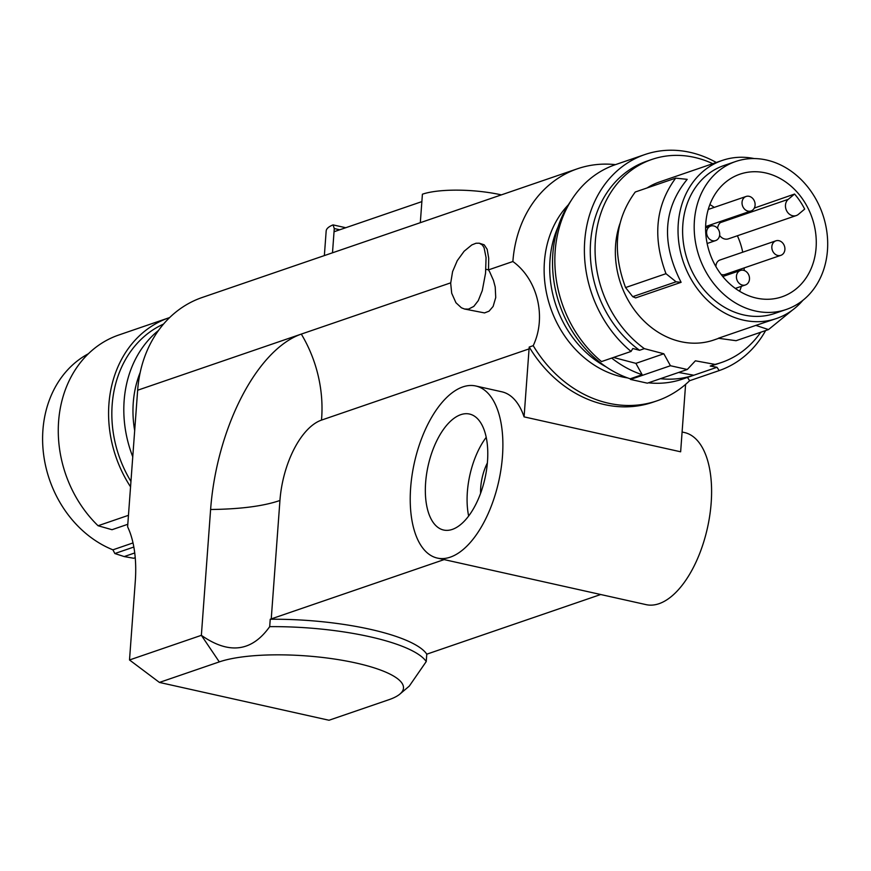 <?xml version="1.0" encoding="UTF-8"?>
<svg xmlns="http://www.w3.org/2000/svg" width="871" height="871" viewBox="0 0 871 871"><rect width="100%" height="100%" fill="white"/><g stroke="black" fill="none" stroke-linecap="round" stroke-linejoin="round"><path stroke-width="1.31" d="M345.733 227.723L333.06 224.892L334.279 228.561L334.039 231.74L421.869 201.615L420.312 222.682L202.203 297.479A122.659 102.397 71.1 0 0 137.651 390.23L450.688 282.846M420.312 222.682L577.429 168.778A122.659 102.397 -108.9 0 1 615.47 164.641M479.3 243.205L475.991 243.249L471.799 244.936L464.134 251.229L457.264 260.658L452.582 271.61L450.677 283.26L451.711 293.277L455.947 302.738L461.412 307.79L464.548 309.02L468.478 309.118L473.791 306.418L478.255 300.669L482.273 290.609L485.55 273.2L486.062 257.587L484.08 247.702L482.338 244.98L479.3 243.205L484.189 244.816L487.161 249.302L488.696 258.164L488.522 269.868L512.877 261.518A122.659 102.397 -108.9 0 1 577.429 168.778M137.651 390.23L127.612 526.824A91.999 45.085 -77.4 0 1 135.277 581.458L129.507 659.968L159.426 682.428L329.009 720.252L388.88 699.718A99.664 24.987 4.2 0 0 399.615 694.307L409.272 686.119L426.235 661.568A122.659 30.757 -175.8 0 0 269.694 626.652C251.795 651.791 229.019 654.676 201.364 635.329L219.296 661.895A99.664 24.987 4.2 0 1 344.154 660.632A99.664 24.987 4.2 0 1 399.615 694.307M682.091 432.005L684.464 432.539A88.156 43.202 102.6 0 1 708.646 464.33A88.156 43.202 102.6 0 1 659.02 603.701A88.156 43.202 102.6 0 1 646.086 604.637L437.362 558.082A88.156 43.202 102.6 0 1 412.048 475.239A88.156 43.202 102.6 0 1 462.806 386.92A88.156 43.202 102.6 0 1 475.751 385.984A88.156 43.202 102.6 0 1 501.065 468.827A88.156 43.202 102.6 0 1 450.307 557.146A88.156 43.202 102.6 0 1 437.362 558.082M475.751 385.984L501.827 391.798A88.156 43.202 102.6 0 1 524.081 416.871L680.643 451.799L685.597 384.383M279.939 500.477C263.63 506.127 240.516 509.132 210.608 509.502A153.329 75.135 102.6 0 1 301.312 334.094A122.659 102.397 -108.9 0 1 321.497 420.105A70.257 34.426 102.6 0 0 279.939 500.477L271.24 618.9A122.659 30.757 4.2 0 1 270.239 619.248A122.659 30.757 -175.8 0 1 426.779 654.165A122.659 30.757 -175.8 0 1 427.803 653.827L600.707 594.512M271.24 618.9L444.145 559.596M485.898 269.291L488.522 269.868L489.698 271.915L493.476 280.429L495.218 286.984L495.73 297.555L493.128 306.429L489.056 311.176L484.526 312.918L464.548 309.02M512.877 261.518C537.603 279.297 546.77 317.196 533.215 345.667L529.22 347.039A122.659 102.397 -108.9 0 1 529.067 348.901L321.497 420.105M159.426 682.428L219.296 661.895M689.647 380.681A122.659 102.397 -108.9 0 1 657.028 400.823L653.043 402.184A122.659 102.397 -108.9 0 1 529.22 347.039M524.081 416.871L529.067 348.901M426.779 654.165L426.235 661.568M270.239 619.248L269.694 626.652M129.507 659.968L201.364 635.329L210.608 509.502M657.028 400.823A122.659 102.397 -108.9 0 1 533.215 345.667M452.343 529.394A59.413 29.113 102.6 0 1 443.622 530.025A59.413 29.113 102.6 0 1 425.625 482.643A59.413 29.113 102.6 0 1 460.77 414.672A59.413 29.113 102.6 0 1 469.491 414.041A59.413 29.113 102.6 0 1 486.551 469.872A59.413 29.113 102.6 0 1 452.343 529.394M627.643 377.927A99.664 83.202 -108.9 0 1 544.419 261.779A99.664 83.202 -108.9 0 1 568.284 204.881M487.368 462.969A33.729 16.527 -77.4 0 0 480.596 493.324M468.652 516.046A59.413 29.113 102.6 0 1 486.203 437.34M333.06 224.892A57.497 14.415 -175.8 0 0 326.168 231.033L324.36 255.584M421.869 201.615L422.402 194.211A57.497 14.415 -175.8 0 1 501.348 194.875M339.744 229.781L334.279 228.561M606.096 366.854A99.664 83.202 -108.9 0 1 590.68 356.468A99.664 83.202 -108.9 0 1 569.841 333.43A99.664 83.202 -108.9 0 1 558.071 226.852M670.441 365.733L630.517 379.429L647.371 383.175L687.284 369.489L670.441 365.733L663.833 353.778L644.344 348.64A107.329 89.604 71.1 0 1 595.154 244.544A107.329 89.604 71.1 0 1 651.867 159.447A107.329 89.604 71.1 0 1 712.761 163.683M630.517 379.429L630.179 378.809A110.388 92.163 -108.9 0 1 570.908 200.929M678.651 372.45L693.828 375.227L682.592 379.081A110.388 92.163 -108.9 0 1 648.438 382.815M660.414 378.7A110.388 92.163 71.1 0 0 693.828 375.227L716.985 367.279L710.213 366.049L715.004 364.405L695.396 360.812L687.284 369.489M718.738 338.318L713.806 340.017A83.562 69.756 -108.9 0 1 680.578 341.606A83.562 69.756 -108.9 0 1 619.891 223.76M647.109 187.94A83.562 69.756 -108.9 0 1 659.576 181.93L722.244 160.438A83.562 69.756 -108.9 0 1 754.21 158.566M715.004 364.405A107.329 89.604 71.1 0 0 721.515 362.488A107.329 89.604 71.1 0 0 760.731 332.243M802.844 300.364A83.562 69.756 -108.9 0 1 776.475 318.514A83.562 69.756 -108.9 0 1 743.246 320.103A83.562 69.756 -108.9 0 1 678.847 242.846A83.562 69.756 -108.9 0 1 722.244 160.438M632.738 296.673L635.623 297.915L681.111 282.313C661.143 243.02 663.179 208.702 687.197 179.35L675.678 178.141C655.645 205.316 652.412 237.173 665.977 273.69L676.07 281.812L632.738 296.673L625.563 287.561L665.977 273.69M786.306 309.466L774.733 313.44A78.194 65.281 -108.9 0 1 715.167 300.778A78.194 65.281 -108.9 0 1 682.853 224.435A78.194 65.281 -108.9 0 1 723.986 165.512L735.57 161.538A78.194 65.281 -108.9 0 1 798.957 177.499A78.194 65.281 -108.9 0 1 827.45 250.543A78.194 65.281 -108.9 0 1 786.306 309.466A78.194 65.281 -108.9 0 1 694.427 220.461A78.194 65.281 -108.9 0 1 735.57 161.538M705.804 223.03A64.824 54.111 71.1 0 0 750.552 296.434A64.824 54.111 71.1 0 0 781.287 297.044A64.824 54.111 71.1 0 0 816.073 247.974A64.824 54.111 71.1 0 0 739.229 174.429A64.824 54.111 71.1 0 0 705.804 223.03M794.559 194.048L788.244 199.339A9.2 7.676 71.1 0 0 786.578 210.673A9.2 7.676 71.1 0 0 796.279 215.562A9.2 7.676 71.1 0 0 798.359 214.397L804.673 209.105A64.77 54.067 71.1 0 0 794.559 194.048L754.308 208.071M714.264 207.385A63.627 53.12 71.1 0 0 709.865 204.565M744.117 270.456A63.627 53.12 71.1 0 0 744.193 267.909M742.723 252.198A63.627 53.12 71.1 0 0 737.389 235.769M775.887 240.832A7.665 6.402 71.1 0 0 771.848 246.602A7.665 6.402 71.1 0 0 780.862 255.334A7.665 6.402 71.1 0 0 784.891 249.552A7.665 6.402 71.1 0 0 775.887 240.832L720.001 259.994A7.665 6.402 71.1 0 0 715.962 265.775A7.665 6.402 71.1 0 0 715.951 266.668M721.079 274.387A7.665 6.402 71.1 0 0 724.977 274.496L780.862 255.334M788.244 199.339L720.382 222.617A9.2 7.676 71.1 0 0 717.606 228.398M719.609 235.431A9.2 7.676 71.1 0 0 728.417 238.839L796.279 215.562M720.382 222.617L722.647 220.722M739.61 291.273A63.627 53.12 71.1 0 0 741.352 286.352M749.485 279.166A7.665 6.402 71.1 0 0 740.481 270.446A7.665 6.402 71.1 0 0 736.441 276.216A7.665 6.402 71.1 0 0 745.445 284.948A7.665 6.402 71.1 0 0 749.485 279.166M755.092 205.197A7.665 6.402 71.1 0 0 746.088 196.465A7.665 6.402 71.1 0 0 742.048 202.246A7.665 6.402 71.1 0 0 751.063 210.967A7.665 6.402 71.1 0 0 755.092 205.197M719.686 234.811A7.665 6.402 71.1 0 0 710.682 226.079A7.665 6.402 71.1 0 0 706.642 231.86A7.665 6.402 71.1 0 0 715.646 240.581A7.665 6.402 71.1 0 0 719.511 235.987A7.665 6.402 71.1 0 0 719.686 234.811M675.678 178.141L635.264 192.001C615.22 219.187 611.986 251.033 625.563 287.561M681.111 282.313L676.07 281.812M736.071 340.703L768.505 329.576L755.843 325.395L718.335 338.264L736.071 340.703M792.229 310.261L768.505 329.576M776.475 318.514L755.843 325.395M613.489 357.458L635.895 363.359L663.833 353.778M716.289 162.474A114.232 95.364 -108.9 0 0 644.834 154.57A114.232 95.364 -108.9 0 0 584.691 241.354A114.232 95.364 -108.9 0 0 631.05 351.438L632.825 348.509L639.554 350.284L644.344 348.64M635.895 363.359L642.156 374.704L630.179 378.809M642.156 374.704A110.388 92.163 -108.9 0 1 611.682 358.079M687.448 377.415L689.658 380.714L719.196 370.578L716.985 367.279M765.631 330.566A114.232 95.364 -108.9 0 1 719.196 370.578M710.213 366.049A107.329 89.604 71.1 0 0 716.724 364.132L721.515 362.488M651.867 159.447L647.077 161.091A107.329 89.604 71.1 0 0 590.364 246.188A107.329 89.604 71.1 0 0 639.554 350.284M631.05 351.438L601.513 361.574A114.232 95.364 -108.9 0 1 555.143 251.49A114.232 95.364 -108.9 0 1 615.296 164.695L644.834 154.57M140.177 372.494A99.664 83.202 71.1 0 0 133.448 400.562A99.664 83.202 71.1 0 0 134.678 430.568M132.762 456.774A110.388 92.163 -108.9 0 1 158.555 330.403M134.733 552.954L124.194 556.569L114.852 553.542L133.84 547.032M124.194 556.569L133.666 558.257L135.223 557.723M133.013 542.927L112.914 549.83L114.852 553.542M112.914 549.83A107.329 89.604 -108.9 0 1 43.55 454.02A107.329 89.604 -108.9 0 1 88.385 353.746M127.797 524.288L112.021 529.71L98.064 525.746L128.462 515.316M130.944 481.423A110.388 92.163 -108.9 0 1 163.541 324.066M169.649 317.556A114.232 95.364 71.1 0 0 169.018 317.773L118.717 335.03A114.232 95.364 71.1 0 0 58.988 417.155A114.232 95.364 71.1 0 0 98.064 525.746M169.018 317.773A114.232 95.364 71.1 0 0 130.552 486.845M334.039 231.74L332.493 252.808M722.756 276.521L740.481 270.446M708.232 209.454L746.088 196.465M705.597 227.821L710.682 226.079M707.143 243.499L715.646 240.581M735.32 288.421L745.445 284.948M705.619 226.558L751.063 210.967"/></g></svg>
